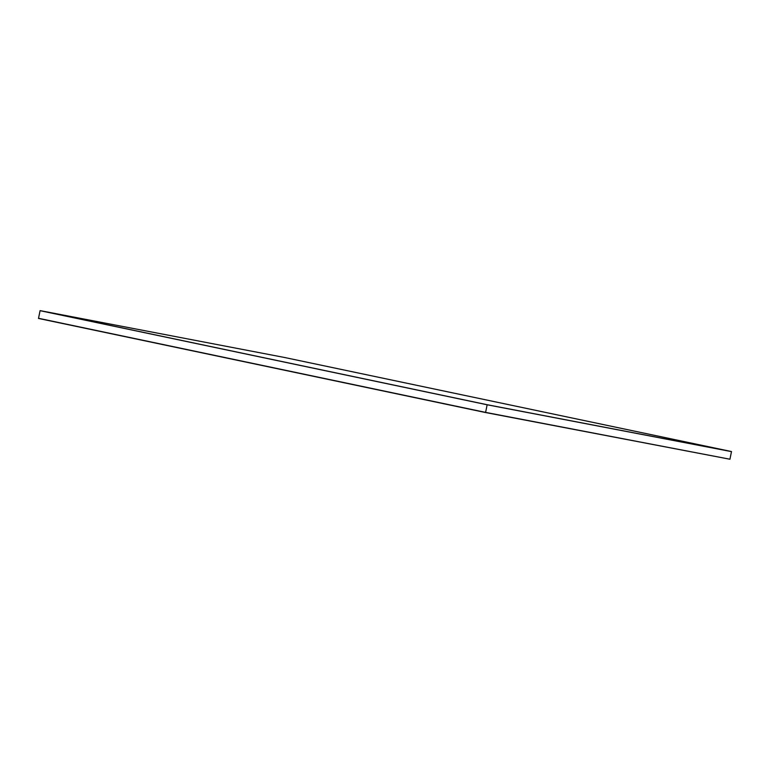 <?xml version="1.0" encoding="UTF-8"?>
<svg xmlns="http://www.w3.org/2000/svg" width="770" height="770" viewBox="0 0 770 770"><rect width="100%" height="100%" fill="white"/><g stroke="black" fill="none" stroke-linecap="round" stroke-linejoin="round"><path stroke-width="1.16" d="M485.572 412.537L729.941 459.228L485.572 412.537L38.5 318.443L40.088 310.628L284.428 357.463L731.5 451.557L487.16 404.722L40.088 310.628M731.5 451.557L729.941 459.228L485.601 412.393L38.529 318.299L485.601 412.393L487.16 404.722M731.49 451.615L487.15 404.779L40.078 310.685L487.15 404.779L731.49 451.615"/></g></svg>
